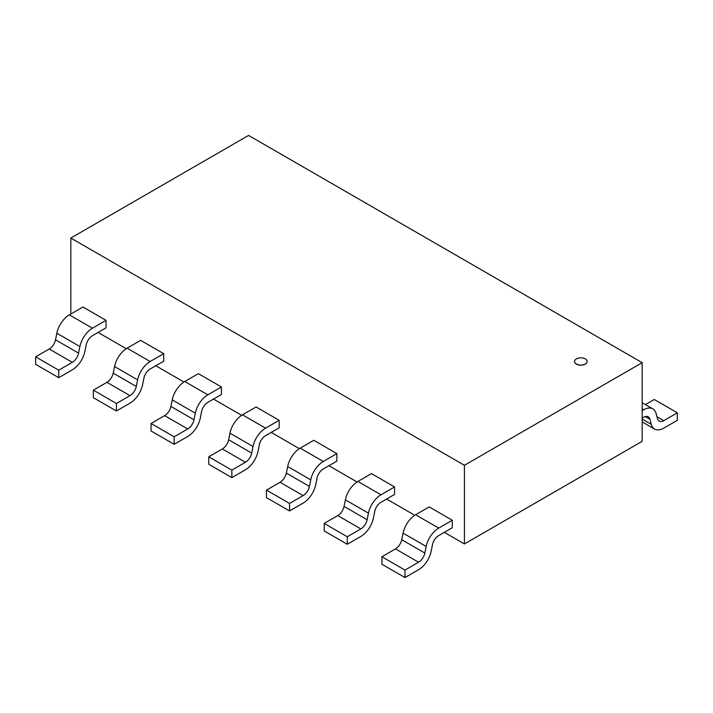 <?xml version="1.0" encoding="UTF-8"?>
<svg xmlns="http://www.w3.org/2000/svg" width="713" height="713" viewBox="0 0 713 713"><rect width="100%" height="100%" fill="white"/><g stroke="black" fill="none" stroke-linecap="round" stroke-linejoin="round"><path stroke-width="1.07" d="M585.284 358.889A6.283 3.627 0 0 0 578.43 358.104A6.283 3.627 0 0 0 574.553 361.455A6.283 3.627 0 0 0 580.837 365.083A6.283 3.627 0 0 0 587.12 361.455A6.283 3.627 0 0 0 585.284 358.889M587.12 361.509A6.283 3.627 180 0 1 587.12 361.562A6.283 3.627 180 0 1 580.837 365.19A6.283 3.627 180 0 1 574.553 361.562A6.283 3.627 180 0 1 574.553 361.509M70.819 238.053L464.421 465.295L642.181 362.667L248.579 135.425L70.819 238.053L70.819 314.023M464.421 465.295L464.421 543.948L444.333 532.353M414.788 515.294L386.624 499.029M357.079 481.979L328.916 465.714M299.371 448.655L271.207 432.399M241.662 415.34L213.499 399.075M183.954 382.025L155.791 365.76M126.246 348.702L98.082 332.445M642.181 362.667L642.181 441.32L464.421 543.948M656.174 413.665A18.36 10.606 120 0 0 652.814 408.888A18.36 10.606 120 0 0 643.634 409.797L642.181 410.626M642.181 418.121L643.634 417.283A9.18 5.303 -60 0 1 648.224 416.838A9.18 5.303 -60 0 1 649.908 419.226L651.254 424.262A18.36 10.606 120 0 0 654.579 429.066A18.36 10.606 120 0 0 663.767 428.156L677.35 420.331L677.35 412.827L663.767 420.67A9.18 5.303 -60 0 1 659.168 421.116A9.18 5.303 -60 0 1 657.493 418.727L656.147 413.692M645.408 404.61L654.267 399.503L677.35 412.827M86.175 344.878A9.18 5.303 -60 0 1 92.449 335.707L106.032 327.855L106.032 320.351L82.949 307.018L69.366 314.87A18.36 10.606 -60 0 0 56.826 333.229L79.909 346.554L78.555 353.149M106.032 320.351L92.449 328.194A18.36 10.606 120 0 0 79.909 346.554M49.233 348.987A9.18 5.303 120 0 0 55.507 339.816L56.853 333.221M55.507 339.816L78.59 353.14A9.18 5.303 -60 0 1 72.316 362.32L58.733 370.172L35.65 356.839L35.65 364.343L58.733 377.676L72.316 369.824A18.36 10.606 120 0 0 84.865 351.464L86.211 344.869M35.65 356.839L49.233 348.996L72.316 362.329M58.733 370.172L58.733 377.676M163.74 353.666L140.657 340.342L127.074 348.185L150.158 361.509L163.74 353.666L163.74 361.17L150.158 369.013A9.18 5.303 -60 0 0 143.883 378.193M150.158 361.527A18.36 10.606 120 0 0 137.618 379.877L136.263 386.473M113.215 373.131L136.299 386.464A9.18 5.303 -60 0 1 130.024 395.635L116.442 403.487L93.358 390.163L106.941 382.32A9.18 5.303 120 0 0 113.215 373.131L114.561 366.535M130.024 403.13A18.36 10.606 120 0 0 142.573 384.779L143.919 378.184M93.358 390.163L93.358 397.667L116.442 410.991L130.024 403.148M116.442 403.487L116.442 410.991M137.618 379.877L114.535 366.544A18.36 10.606 -60 0 1 127.074 348.194M207.866 402.328L221.449 394.485L221.449 386.981L198.366 373.657L184.783 381.5A18.36 10.606 -60 0 0 172.243 399.868L195.326 413.192L193.972 419.788M221.449 386.981L207.866 394.833A18.36 10.606 120 0 0 195.326 413.192M170.924 406.455L194.007 419.779A9.18 5.303 -60 0 1 187.733 428.95L174.15 436.802L151.067 423.477L164.65 415.634A9.18 5.303 120 0 0 170.924 406.455L172.27 399.859M151.067 423.477L151.067 430.982L174.15 444.306L187.733 436.463A18.36 10.606 120 0 0 200.282 418.103L201.627 411.508M174.15 436.802L174.15 444.306M201.592 411.517A9.18 5.303 -60 0 1 207.866 402.337M259.3 444.832A9.18 5.303 -60 0 1 265.575 435.652L279.157 427.809L279.157 420.305L256.074 406.971L242.491 414.823A18.36 10.606 -60 0 0 229.951 433.183L253.035 446.507L251.68 453.103M279.157 420.305L265.575 428.148A18.36 10.606 120 0 0 253.035 446.507M222.358 448.94A9.18 5.303 120 0 0 228.632 439.769L229.978 433.174M228.632 439.769L251.716 453.094A9.18 5.303 -60 0 1 245.441 462.274L231.859 470.125L208.775 456.792L208.775 464.297L231.859 477.621L245.441 469.778A18.36 10.606 120 0 0 257.99 451.418L259.336 444.823M208.775 456.792L222.358 448.949L245.441 462.274M231.859 470.125L231.859 477.621M336.866 453.62L313.782 440.295L300.2 448.138L323.283 461.463L336.866 453.62L336.866 461.124L323.283 468.967A9.18 5.303 -60 0 0 317.009 478.147M323.283 461.48A18.36 10.606 120 0 0 310.743 479.831L309.389 486.418M286.341 473.084L309.424 486.418A9.18 5.303 -60 0 1 303.15 495.588L289.567 503.44L266.484 490.116L280.066 482.264A9.18 5.303 120 0 0 286.341 473.084L287.695 466.489M303.15 503.084A18.36 10.606 120 0 0 315.699 484.733L317.044 478.138M266.484 490.116L266.484 497.612L289.567 510.945L303.15 503.102M289.567 503.44L289.567 510.945M310.743 479.831L287.66 466.498A18.36 10.606 -60 0 1 300.2 448.147M380.992 502.282L394.574 494.439L394.574 486.934L371.491 473.61L357.908 481.453A18.36 10.606 -60 0 0 345.368 499.822L368.452 513.146L367.097 519.741M394.574 486.934L380.992 494.777A18.36 10.606 120 0 0 368.452 513.146M344.049 506.408L367.133 519.732A9.18 5.303 -60 0 1 360.858 528.903L347.276 536.755L324.192 523.431L337.775 515.588A9.18 5.303 120 0 0 344.049 506.399L345.404 499.813M324.192 523.431L324.192 530.935L347.276 544.26L360.858 536.417A18.36 10.606 120 0 0 373.407 518.048L374.753 511.462M347.276 536.755L347.276 544.26M374.717 511.471A9.18 5.303 -60 0 1 380.992 502.291M432.426 544.785A9.18 5.303 -60 0 1 438.7 535.606L452.283 527.763L452.283 520.258L429.199 506.925L415.617 514.768A18.36 10.606 -60 0 0 403.077 533.137L426.16 546.461L424.805 553.056M452.283 520.258L438.7 528.101A18.36 10.606 120 0 0 426.16 546.461M395.483 548.894A9.18 5.303 120 0 0 401.758 539.723L403.112 533.128M401.758 539.723L424.841 553.047A9.18 5.303 -60 0 1 418.567 562.227L404.984 570.079L381.901 556.746L381.901 564.25L404.984 577.575L418.567 569.732A18.36 10.606 120 0 0 431.115 551.372L432.461 544.777M381.901 556.746L395.483 548.903L418.567 562.227M404.984 570.079L404.984 577.575M642.181 408.941L643.634 409.779M651.219 424.288L642.181 419.066M645.318 416.579L649.908 419.226M663.767 420.67L656.958 416.74M92.449 328.194L69.366 314.87M106.941 382.32L130.024 395.644M207.866 394.833L184.783 381.5M164.65 415.634L187.733 428.959M265.575 428.148L242.491 414.823M280.066 482.264L303.15 495.597M380.992 494.777L357.908 481.453M337.775 515.588L360.858 528.912M438.7 528.101L415.617 514.768M652.814 408.888L642.181 402.747M654.579 429.066L642.181 421.909"/></g></svg>
